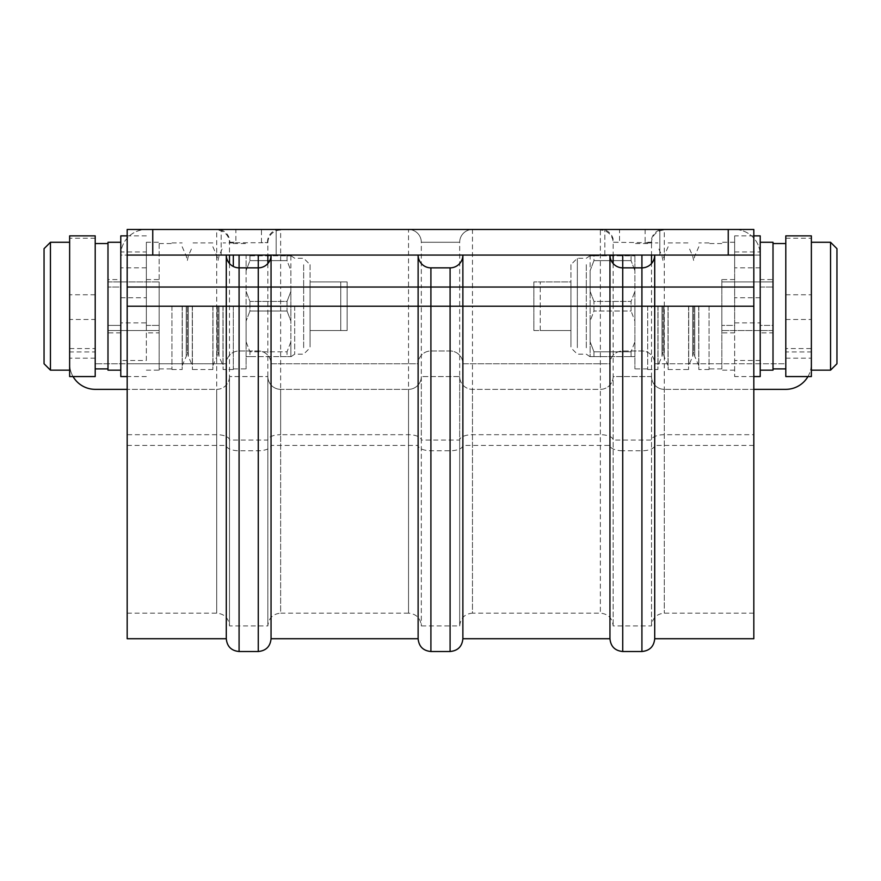 <?xml version="1.0" encoding="UTF-8"?>
<svg xmlns="http://www.w3.org/2000/svg" width="881" height="881" viewBox="0 0 881 881"><rect width="100%" height="100%" fill="white"/><g stroke="black" fill="none" stroke-linecap="round" stroke-linejoin="round"><path stroke-width="0.66" stroke-dasharray="4.41 3.3" d="M249.94 255.82L287.041 255.82L249.94 255.82L249.94 260.622L287.041 260.622L249.94 260.622L246.107 270.654L246.107 255.82L246.107 291.391L246.107 270.654L249.94 260.622L249.94 255.82M290.873 255.82L287.041 255.82L290.873 255.82L290.873 356.607L290.873 341.784L287.041 351.816L249.94 351.816L249.94 356.607L290.873 356.607L287.041 356.607L287.041 351.816L290.873 341.784L290.873 321.047L290.873 351.112M287.041 255.82L287.041 260.622L290.873 270.654L290.873 321.047L287.041 311.015L290.873 321.047L290.873 291.391L287.041 301.423L290.873 291.391L290.873 270.654L287.041 260.622L287.041 255.82M246.107 341.784L249.94 351.816L287.041 351.816L287.041 356.607L249.94 356.607L249.94 351.816L246.107 341.784L246.107 321.047L246.107 341.784M249.94 311.015L246.107 321.047L249.94 311.015L287.041 311.015L249.94 311.015L249.94 301.423L249.94 311.015M267.483 242.275A12.786 12.059 90 0 1 279.541 229.489L261.459 229.489L261.459 242.275L267.857 242.738L229.489 242.738L229.489 255.061M229.489 263.518L229.489 287.041L216.693 287.041L216.693 613.143L216.693 389.347A12.786 12.786 0 0 0 229.489 376.561L229.489 625.939L229.489 287.041L280.643 287.041L280.643 230.073L279.541 229.489L408.531 229.489A12.786 12.786 0 0 1 421.316 242.275L421.316 287.041L459.684 287.041L459.684 242.275A12.786 12.786 0 0 1 472.469 229.489L601.459 229.489A12.786 12.059 -90 0 1 613.517 242.275L651.511 242.738L651.511 255.061M280.643 230.073A12.786 12.653 180 0 0 267.857 242.738L267.857 255.061M267.857 263.518L267.857 306.214L127.172 306.214L127.172 229.489L217.794 229.489L216.693 230.073L216.693 287.041L127.172 287.041M127.172 306.214L127.172 613.143L127.172 434.696L216.693 434.696A12.786 5.352 180 0 1 229.489 440.048L267.857 440.048A12.786 5.352 0 0 1 280.643 434.696L280.643 389.347L408.531 389.347L280.643 389.347A12.786 12.786 0 0 1 267.857 376.561A12.786 12.786 0 0 0 280.643 389.347A12.786 12.786 0 0 1 267.857 376.561L229.489 376.561L267.857 376.561L267.857 625.939L267.857 306.214L280.643 306.214L280.643 287.041L421.316 287.041L421.316 306.214L459.684 306.214L459.684 287.041L472.469 287.041L472.469 229.489L408.531 229.489A12.786 12.786 0 0 1 421.316 242.275L459.684 242.275A12.786 12.786 0 0 1 472.469 229.489A12.786 12.786 0 0 0 459.684 242.275L421.316 242.275A12.786 12.786 0 0 0 408.531 229.489L408.531 306.214L421.316 306.214L421.316 625.939L421.316 440.048L459.684 440.048L459.684 625.939L459.684 306.214L472.469 306.214L472.469 287.041L651.511 287.041L651.511 263.518M127.172 613.143L216.693 613.143C224.457 613.914 228.719 618.176 229.489 625.939L267.857 625.939C268.617 618.176 272.879 613.914 280.643 613.143L280.643 306.214L408.531 306.214L408.531 613.143L280.643 613.143L280.643 434.696L408.531 434.696L408.531 389.347A12.786 12.786 0 0 0 421.316 376.561L459.684 376.561A12.786 12.786 0 0 0 472.469 389.347L600.357 389.347A12.786 12.786 0 0 0 613.143 376.561L651.511 376.561A12.786 12.786 0 0 0 664.307 389.347L664.307 613.143L664.307 230.073L663.206 229.489L601.459 229.489L600.357 230.073A12.786 12.653 180 0 1 613.143 242.738L613.143 255.061M613.143 263.518L613.143 306.214L651.511 306.214L651.511 287.041L753.828 287.041L753.828 229.489L663.206 229.489A12.786 12.059 -90 0 0 651.147 242.275L651.511 242.738A12.786 12.653 -0 0 1 664.307 230.073M613.517 242.275L619.541 242.275L619.541 229.489M261.459 229.489L217.794 229.489A12.786 12.059 90 0 1 229.853 242.275L229.489 242.738A12.786 12.653 0 0 0 216.693 230.073M229.489 376.561A12.786 12.786 0 0 1 216.693 389.347L127.172 389.347L216.693 389.347M654.715 638.725L654.715 363.765A12.786 12.786 0 0 0 641.919 350.979L641.919 651.511M753.828 638.725L753.828 363.765L654.715 363.765A12.786 12.786 0 0 0 641.919 350.979L622.735 350.979A12.786 12.786 0 0 0 609.949 363.765A12.786 12.786 0 0 1 622.735 350.979L641.919 350.979A12.786 12.786 0 0 1 654.715 363.765L785.797 363.765L785.797 235.877M127.172 255.061L753.828 255.061M609.949 638.725L609.949 363.765L462.877 363.765A12.786 12.786 0 0 0 450.092 350.979L450.092 651.511M462.877 638.725L462.877 363.765A12.786 12.786 0 0 0 450.092 350.979L430.908 350.979A12.786 12.786 0 0 0 418.123 363.765A12.786 12.786 0 0 1 430.908 350.979L450.092 350.979A12.786 12.786 0 0 1 462.877 363.765L609.949 363.765M462.877 255.061A12.786 12.786 0 0 1 450.092 267.857L430.908 267.857A12.786 12.786 0 0 1 418.123 255.061A12.786 12.786 0 0 0 430.908 267.857M418.123 638.725L418.123 363.765L271.051 363.765A12.786 12.786 0 0 0 258.265 350.979L258.265 651.511M271.051 638.725L271.051 363.765A12.786 12.786 0 0 0 258.265 350.979L239.081 350.979A12.786 12.786 0 0 0 226.285 363.765A12.786 12.786 0 0 1 239.081 350.979L258.265 350.979A12.786 12.786 0 0 1 271.051 363.765L418.123 363.765M226.285 638.725L226.285 363.765L95.203 363.765L127.172 363.765L127.172 389.347L95.203 389.347A25.582 25.582 0 0 1 69.632 363.765A25.582 25.582 0 0 0 73.057 376.561M807.943 376.561A25.582 25.582 0 0 0 811.368 363.765A25.582 25.582 0 0 1 785.797 389.347L664.307 389.347L753.828 389.347L753.828 363.765L785.797 363.765L785.797 348.579L785.797 351.937L811.368 351.937L811.368 348.579L785.797 348.579M127.172 434.696L127.172 389.347M69.632 348.579L95.203 348.579L95.203 319.484L69.632 319.484L69.632 376.561M785.797 319.484L811.368 319.484L811.368 348.579M472.469 389.347L472.469 613.143C464.705 613.914 460.444 618.176 459.684 625.939L421.316 625.939C420.556 618.176 416.295 613.914 408.531 613.143L408.531 434.696A12.786 5.352 -0 0 1 421.316 440.048L421.316 376.561A12.786 12.786 0 0 1 408.531 389.347A12.786 12.786 0 0 0 421.316 376.561L459.684 376.561A12.786 12.786 0 0 0 472.469 389.347L600.357 389.347A12.786 12.786 0 0 0 613.143 376.561L613.143 625.939L613.143 306.214L600.357 306.214L600.357 613.143L600.357 389.347A12.786 12.786 0 0 0 613.143 376.561L651.511 376.561L651.511 625.939L651.511 306.214L753.828 306.214L753.828 613.143L753.828 389.347M753.828 306.214L753.828 287.041M127.172 638.725L127.172 363.765L226.285 363.765M221.175 229.489L276.16 229.489L221.175 229.489L221.175 255.061L276.16 255.061L221.175 255.061L248.673 255.061L221.175 255.061L221.175 229.489L221.175 255.061M604.84 229.489L659.825 229.489L604.84 229.489L604.84 255.061L659.825 255.061L604.84 255.061L632.327 255.061L604.84 255.061L604.84 229.489L604.84 255.061M593.959 356.607L590.127 356.607L590.127 341.784L590.127 356.607L631.06 356.607L593.959 356.607L593.959 351.816L631.06 351.816L631.06 356.607L631.06 351.816L593.959 351.816L590.127 341.784L590.127 291.391L593.959 301.423L593.959 311.015L590.127 321.047L590.127 341.784L593.959 351.816L593.959 356.607M634.893 356.607L631.06 356.607L634.893 356.607L634.893 341.784L631.06 351.816L634.893 341.784L634.893 321.047L631.06 311.015L634.893 321.047L634.893 356.607M590.127 255.82L593.959 255.82L593.959 260.622L590.127 270.654L590.127 291.391L593.959 301.423L631.06 301.423L634.893 291.391L634.893 321.047L634.893 270.654L634.893 291.391L631.06 301.423L631.06 311.015L593.959 311.015L631.06 311.015L631.06 301.423L593.959 301.423L593.959 311.015L590.127 321.047L590.127 270.654L593.959 260.622L631.06 260.622L593.959 260.622L593.959 255.82L634.893 255.82L590.127 255.82L590.127 351.112M570.943 285.433L570.943 342.158L570.943 285.433M570.943 281.92L570.943 330.518L570.943 281.92L533.853 281.92L570.943 281.92M340.749 330.518L347.147 330.518L347.147 281.92L340.749 281.92L340.749 330.518L310.057 330.518L310.057 281.92L310.057 330.518L340.749 330.518L340.749 281.92L347.147 281.92L347.147 330.518L340.749 330.518M340.749 281.92L310.057 281.92L340.749 281.92M246.107 306.214L246.107 368.886L246.107 306.214M246.107 291.391L246.107 321.047L246.107 291.391L249.94 301.423L287.041 301.423L287.041 311.015L287.041 301.423L249.94 301.423L246.107 291.391M44.05 248.673L44.05 363.765M107.989 306.214L107.989 368.886L107.989 306.214M107.989 330.518L107.989 281.92L107.989 330.518L159.153 330.518L159.153 281.92L159.153 330.518L107.989 330.518M159.153 306.214L159.153 368.886L159.153 306.214M182.169 306.214L182.169 369.524L182.169 306.214M171.938 306.214L171.938 369.524L171.938 306.214M192.399 306.214L192.399 369.524L192.399 306.214M212.861 306.214L212.861 369.524L212.861 306.214M223.091 306.214L223.091 369.524L223.091 306.214M233.322 266.48L233.322 255.061M233.322 306.214L233.322 368.886L233.322 306.214M459.684 376.561L459.684 440.048A12.786 5.352 180 0 1 472.469 434.696L600.357 434.696A12.786 5.352 -0 0 1 613.143 440.048L651.511 440.048A12.786 5.352 180 0 1 664.307 434.696L753.828 434.696M664.307 389.347A12.786 12.786 0 0 1 651.511 376.561M95.203 319.484L95.203 235.877M95.203 376.561L95.203 351.937L69.632 351.937M95.203 348.579L95.203 351.937M95.203 306.214L95.203 368.886L95.203 306.214M69.632 319.484L69.632 235.877M785.797 376.561L785.797 351.937M785.797 306.214L785.797 368.886L785.797 306.214M811.368 319.484L811.368 235.877M811.368 376.561L811.368 351.937M69.632 306.214L69.632 370.163L69.632 306.214M811.368 306.214L811.368 370.163L811.368 306.214M533.853 330.518L540.251 330.518L533.853 330.518L533.853 281.92L533.853 330.518M540.251 330.518L570.943 330.518L540.251 330.518L540.251 281.92L540.251 330.518M647.678 306.214L647.678 369.524L647.678 306.214M657.909 306.214L657.909 369.524L657.909 306.214M668.139 306.214L668.139 369.524L668.139 306.214M688.601 306.214L688.601 369.524L688.601 306.214M709.062 306.214L709.062 369.524L709.062 306.214M698.831 306.214L698.831 369.524L698.831 306.214M721.847 306.214L721.847 368.886L721.847 306.214M721.847 281.92L721.847 330.518L721.847 281.92L773.011 281.92L773.011 330.518L773.011 281.92L721.847 281.92M773.011 306.214L773.011 368.886L773.011 306.214M836.95 363.765L836.95 248.673M634.893 306.214L634.893 368.886L634.893 306.214M634.893 255.82L634.893 270.654L634.893 255.82M773.011 330.518L721.847 330.518L773.011 330.518M659.825 229.489L632.327 229.489L659.825 229.489L659.825 255.061L632.327 255.061L659.825 255.061L659.825 229.489L659.825 255.061M276.16 229.489L248.673 229.489L276.16 229.489L276.16 255.061L248.673 255.061L276.16 255.061L276.16 229.489L276.16 255.061M631.06 255.82L631.06 260.622L631.06 255.82M634.893 270.654L631.06 260.622L634.893 270.654M310.057 285.433L310.057 342.158L310.057 285.433M246.107 356.607L249.94 356.607L246.107 356.607M107.989 281.92L159.153 281.92L107.989 281.92M50.448 242.275L50.448 370.163M187.279 306.214L187.279 351.618L187.279 306.214M217.981 306.214L217.981 351.618L217.981 306.214M830.552 370.163L830.552 242.275M663.019 306.214L663.019 351.618L663.019 306.214M693.721 306.214L693.721 351.618L693.721 306.214M734.644 279.574L721.847 279.574L721.847 287.041L734.644 287.041L721.847 287.041L721.847 332.864L734.644 332.864L734.644 325.397L721.847 325.397L734.644 325.397L734.644 242.275L734.644 332.864M721.847 279.574L721.847 332.864M753.828 235.877L734.644 235.877L734.644 255.061L760.215 255.061L760.215 267.857L760.215 235.877M734.644 235.877L734.644 376.561L734.644 255.061L734.644 267.857L734.644 255.061L760.215 255.061A25.582 25.582 0 0 0 734.644 229.489A25.582 25.582 0 0 1 760.215 255.061L760.215 376.561M760.215 279.574L760.215 287.041L773.011 287.041L773.011 325.397L760.215 325.397L760.215 287.041L773.011 287.041L773.011 279.574L760.215 279.574L760.215 242.275L760.215 370.163L760.215 332.864L773.011 332.864L773.011 325.397L760.215 325.397L760.215 332.864M760.215 360.472L734.644 360.472M734.644 251.966L760.215 251.966M734.644 229.489L146.356 229.489A25.582 25.582 0 0 0 120.785 255.061L120.785 322.887L146.356 322.887L146.356 360.472L120.785 360.472L120.785 322.887M120.785 251.966L120.785 255.061L146.356 255.061L146.356 251.966L120.785 251.966L120.785 235.877M146.356 325.397L159.153 325.397L146.356 325.397L146.356 242.275L146.356 325.397M120.785 376.561L120.785 360.472M146.356 360.472L146.356 251.966M120.785 297.734L146.356 297.734L146.356 255.061L146.356 267.857L146.356 255.061L734.644 255.061L120.785 255.061A25.582 25.582 0 0 1 146.356 229.489M120.785 332.864L107.989 332.864L107.989 325.397L120.785 325.397L120.785 370.163L120.785 242.275L120.785 287.041L107.989 287.041L107.989 325.397L120.785 325.397L120.785 287.041L107.989 287.041L107.989 279.574L120.785 279.574M146.356 297.734L146.356 322.887M773.011 332.864L773.011 370.163M773.011 242.275L773.011 279.574M107.989 332.864L107.989 370.163M107.989 242.275L107.989 279.574M146.356 287.041L159.153 287.041L146.356 287.041M159.153 332.864L159.153 242.275L159.153 370.163L159.153 332.864L146.356 332.864M645.123 229.489L645.123 242.275L651.147 242.275M753.828 445.412L654.715 445.412A12.786 5.352 0 0 1 641.919 450.764L622.735 450.764L622.735 350.979M127.172 445.412L226.285 445.412A12.786 5.352 180 0 0 239.081 450.764L258.265 450.764A12.786 5.352 0 0 0 271.051 445.412L418.123 445.412A12.786 5.352 180 0 0 430.908 450.764L450.092 450.764A12.786 5.352 0 0 0 462.877 445.412L609.949 445.412A12.786 5.352 180 0 0 622.735 450.764L622.735 651.511M430.908 651.511L430.908 350.979M239.081 651.511L239.081 350.979M785.797 358.171L811.368 358.171M95.203 358.171L69.632 358.171M229.853 242.275L235.877 242.275L235.877 229.489M753.828 613.143L664.307 613.143C656.543 613.914 652.281 618.176 651.511 625.939L613.143 625.939C612.383 618.176 608.121 613.914 600.357 613.143L472.469 613.143L472.469 306.214L600.357 306.214L600.357 230.073M95.203 238.244L69.632 238.244M95.203 294.772L69.632 294.772M785.797 238.244L811.368 238.244M785.797 294.772L811.368 294.772M186.265 306.214L186.265 356.365L186.265 306.214M182.279 306.214L182.279 365.163L182.279 306.214M188.303 306.214L188.303 356.365L188.303 306.214M192.289 306.214L192.289 365.163L192.289 306.214M216.957 306.214L216.957 356.365L216.957 306.214M212.971 306.214L212.971 365.163L212.971 306.214M218.995 306.214L218.995 356.365L218.995 306.214M222.981 306.214L222.981 365.163L222.981 306.214M294.706 306.214L294.706 354.173L294.706 306.214M303.659 347.687L303.659 306.214L303.659 347.687M303.659 264.752L303.659 306.214L303.659 264.752M577.341 347.687L577.341 258.265L577.341 347.687M586.294 347.786L586.294 306.214L586.294 347.786M586.294 264.652L586.294 306.214L586.294 264.652M658.019 306.214L658.019 365.163L658.019 306.214M662.005 306.214L662.005 356.365L662.005 306.214M668.029 306.214L668.029 365.163L668.029 306.214M664.043 306.214L664.043 356.365L664.043 306.214M688.711 306.214L688.711 365.163L688.711 306.214M692.697 306.214L692.697 356.365L692.697 306.214M698.721 306.214L698.721 365.163L698.721 306.214M694.735 306.214L694.735 356.365L694.735 306.214M760.215 297.734L734.644 297.734M734.644 322.887L760.215 322.887M146.356 279.574L159.153 279.574M159.153 368.886L171.938 368.886M159.153 243.552L171.938 243.552M182.169 365.681L186.265 356.365L187.279 351.618L188.303 356.365L192.399 365.681M182.169 246.746L186.265 256.074L187.279 260.82L188.303 256.074L192.399 246.746M171.938 242.914L182.169 242.914M171.938 369.524L182.169 369.524M212.861 369.524L192.399 369.524M212.861 242.914L192.399 242.914M212.861 365.681L216.957 356.365L217.981 351.618L218.995 356.365L223.091 365.681M212.861 246.746L216.957 256.074L217.981 260.82L218.995 256.074L223.091 246.746M233.322 369.524L223.091 369.524M233.322 242.914L223.091 242.914M233.322 368.886L246.107 368.886M233.322 243.552L246.107 243.552M291.137 356.607L294.706 354.173L303.659 354.173L310.057 347.786L310.057 264.652L303.659 258.265L294.706 258.265L291.137 255.82M589.863 255.82L586.294 258.265L577.341 258.265L570.943 264.652L570.943 347.786L577.341 354.173L586.294 354.173L589.863 356.607M570.943 264.652L570.943 347.786M647.678 368.886L634.893 368.886M647.678 243.552L634.893 243.552M647.678 369.524L657.909 369.524M647.678 242.914L657.909 242.914M668.139 246.746L664.043 256.074L663.019 260.82L662.005 256.074L657.909 246.746M668.139 365.681L664.043 356.365L663.019 351.618L662.005 356.365L657.909 365.681M668.139 369.524L688.601 369.524M668.139 242.914L688.601 242.914M698.831 246.746L694.735 256.074L693.721 260.82L692.697 256.074L688.601 246.746M698.831 365.681L694.735 356.365L693.721 351.618L692.697 356.365L688.601 365.681M709.062 242.914L698.831 242.914M709.062 369.524L698.831 369.524M721.847 368.886L709.062 368.886M721.847 243.552L709.062 243.552M310.057 264.652L310.057 347.786M753.828 376.561L734.644 376.561M146.356 235.877L127.172 235.877M146.356 376.561L127.172 376.561M146.356 267.857L120.785 267.857M760.215 267.857L734.644 267.857M146.356 370.163L159.153 370.163M146.356 242.275L159.153 242.275M734.644 242.275L721.847 242.275M734.644 370.163L721.847 370.163"/><path stroke-width="1.32" d="M229.489 255.061L229.489 263.518M267.857 255.061L267.857 263.518M651.511 255.061L651.511 263.518M613.143 255.061L613.143 263.518M654.715 287.041L753.828 287.041L753.828 638.725L654.715 638.725C653.944 646.489 649.682 650.751 641.919 651.511L641.919 306.214L654.715 306.214L654.715 638.725L654.715 255.061A12.786 12.786 -90 0 1 641.919 267.857A12.786 12.786 0 0 0 654.715 255.061L654.715 287.041L641.919 287.041L641.919 267.857L622.735 267.857L622.735 651.511C614.971 650.751 610.709 646.489 609.949 638.725L462.877 638.725L462.877 255.061A12.786 12.786 0 0 1 450.092 267.857L430.908 267.857L430.908 651.511C423.144 650.751 418.882 646.489 418.123 638.725L271.051 638.725L271.051 255.061A12.786 12.786 -90 0 1 258.265 267.857A12.786 12.786 0 0 0 271.051 255.061L271.051 287.041L258.265 287.041L258.265 267.857L239.081 267.857L239.081 651.511C231.318 650.751 227.056 646.489 226.285 638.725L127.172 638.725L127.172 306.214L226.285 306.214L226.285 255.061A12.786 12.786 0 0 0 239.081 267.857L239.081 255.061M462.877 306.214L462.877 638.725C462.118 646.489 457.856 650.751 450.092 651.511L450.092 306.214L609.949 306.214L609.949 255.061A12.786 12.786 0 0 0 622.735 267.857L622.735 255.061M271.051 306.214L271.051 638.725C270.291 646.489 266.029 650.751 258.265 651.511L258.265 306.214L450.092 306.214L450.092 287.041L609.949 287.041L609.949 638.725L609.949 306.214L641.919 306.214L641.919 287.041L609.949 287.041L609.949 255.061A12.786 12.786 0 0 0 622.735 267.857M271.051 287.041L418.123 287.041L418.123 306.214L418.123 255.061A12.786 12.786 0 0 0 430.908 267.857M418.123 306.214L418.123 638.725L418.123 306.214M127.172 306.214L127.172 287.041L226.285 287.041L226.285 638.725L226.285 306.214L258.265 306.214L258.265 287.041L226.285 287.041L226.285 255.061A12.786 12.786 0 0 0 239.081 267.857M728.246 229.489L753.828 229.489L753.828 255.061L728.246 255.061L728.246 229.489L152.754 229.489L152.754 255.061L127.172 255.061L127.172 229.489L152.754 229.489M73.057 376.561A25.582 25.582 0 0 0 95.203 389.347L127.172 389.347M753.828 389.347L785.797 389.347A25.582 25.582 0 0 0 807.943 376.561M753.828 287.041L753.828 255.061M127.172 287.041L127.172 255.061M152.754 255.061L728.246 255.061M44.05 363.765L44.05 248.673L50.448 242.275L50.448 370.163L44.05 363.765M233.322 255.061L233.322 266.48M95.203 235.877L95.203 376.561L69.632 376.561L69.632 235.877L95.203 235.877M785.797 235.877L785.797 376.561L811.368 376.561L811.368 235.877L785.797 235.877M830.552 242.275L836.95 248.673L836.95 363.765L830.552 370.163L830.552 242.275L811.368 242.275M753.828 376.561L760.215 376.561L760.215 235.877L753.828 235.877M734.644 229.489L146.356 229.489M127.172 235.877L120.785 235.877L120.785 376.561L127.172 376.561M760.215 370.163L773.011 370.163L773.011 242.275L760.215 242.275M120.785 370.163L107.989 370.163L107.989 242.275L120.785 242.275M641.919 255.061L641.919 267.857M418.123 255.061L418.123 287.041L450.092 287.041L450.092 267.857A12.786 12.786 0 0 0 462.877 255.061L462.877 287.041M258.265 255.061L258.265 267.857M654.715 306.214L753.828 306.214M641.919 651.511L622.735 651.511M258.265 651.511L239.081 651.511M450.092 651.511L430.908 651.511M69.632 370.163L50.448 370.163M69.632 242.275L50.448 242.275M95.203 368.886L107.989 368.886M95.203 243.552L107.989 243.552M811.368 370.163L830.552 370.163M785.797 368.886L773.011 368.886M785.797 243.552L773.011 243.552"/></g></svg>
